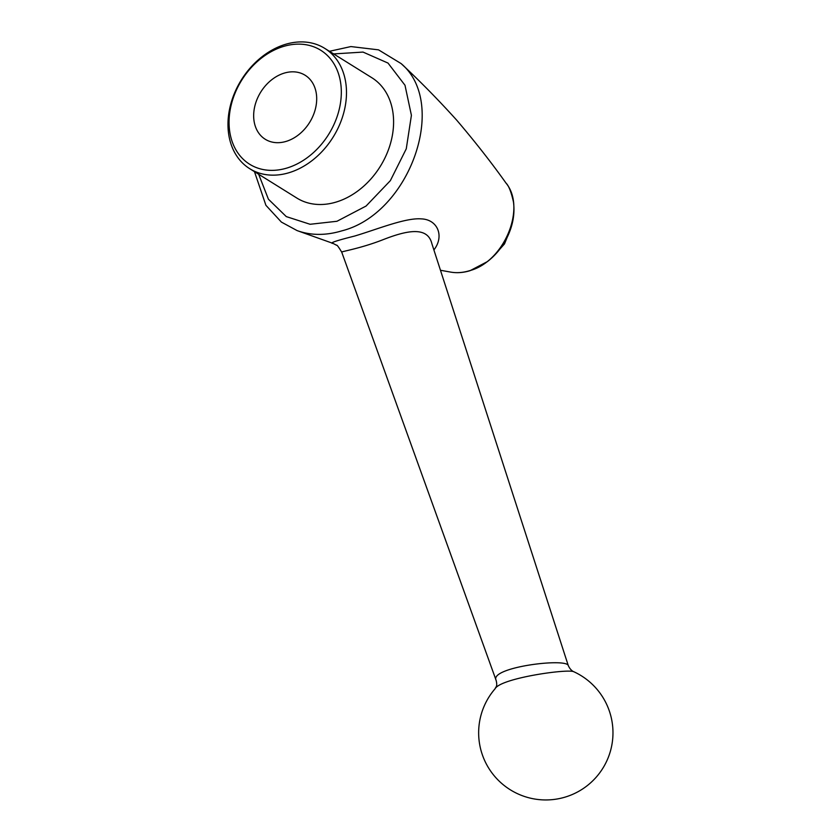 <?xml version="1.0" encoding="UTF-8"?>
<svg xmlns="http://www.w3.org/2000/svg" width="840" height="840" viewBox="0 0 840 840"><rect width="100%" height="100%" fill="white"/><g stroke="black" fill="none" stroke-linecap="round" stroke-linejoin="round"><path stroke-width="1.26" d="M341.292 90.09A67.158 51.219 121.9 0 1 258.783 168.43A67.158 51.219 121.9 0 1 255.476 63.242A67.158 51.219 121.9 0 1 341.292 90.09M346.458 90.416A70.896 54.065 121.9 0 1 313.53 159.432A70.896 54.065 121.9 0 1 249.732 168.703A70.896 54.065 121.9 0 1 241.343 79.936A70.896 54.065 121.9 0 1 324.723 48.363A70.896 54.065 121.9 0 1 346.458 90.416M253.68 116.886A37.706 28.76 121.9 0 1 271.194 80.178A37.706 28.76 121.9 0 1 305.13 75.254A37.706 28.76 121.9 0 1 309.593 122.462A37.706 28.76 121.9 0 1 265.24 139.262A37.706 28.76 121.9 0 1 253.68 116.886M469.518 270.711L469.518 270.711C504.157 261.859 526.554 207.858 506.016 183.099L506.016 183.099C508.757 185.692 511.245 192.003 513.471 202.041C514.972 213.381 513.03 224.816 507.644 236.366C502.772 246.53 496.02 254.94 487.4 261.608L470.022 270.701C463.344 272.727 456.866 273.189 450.566 272.087C456.603 273.157 462.924 272.706 469.518 270.711L469.518 270.711M258.668 174.269L268.422 199.216L286.293 216.605L310.096 224.28L336.956 221.277L366.072 206.041L390.358 180.642L406.266 148.816L411.411 115.332L404.995 85.249L388.017 63.074L363.027 52.08L333.659 53.928M329.448 51.303L350.899 46.568L378.536 49.854L401.111 63.578C448.781 103.478 409.846 213.759 341.806 230.864C325.794 235.652 310.894 235.557 297.098 230.591L281.4 222.096L265.913 205.306L254.457 171.644M495.033 688.832L495.033 688.832A67.158 67.158 0 0 0 513.797 791.826A67.158 67.158 0 0 0 610.355 751.359A67.158 67.158 0 0 0 573.92 671.79L573.92 671.79C568.649 668.472 500.472 678.048 495.033 688.832C495.905 686.543 497.648 686.742 496.146 680.411L496.146 680.411C489.09 667.517 564.144 657.982 568.176 665.259L431.855 243.632C427.507 225.771 406.046 230.706 383.25 239.61C360.255 248.661 340.305 251.654 341.744 252.178C338.541 246.887 336.808 244.577 336.536 245.249L333.165 243.453C328.65 243.243 335.811 240.776 354.637 236.05C377.307 229.309 405.394 217.634 421.207 218.883C437.671 219.366 444.633 236.208 433.892 249.953M324.723 48.363L371.837 77.721A70.896 54.065 121.9 0 1 393.561 119.773A70.896 54.065 121.9 0 1 360.644 188.79A70.896 54.065 121.9 0 1 296.846 198.051L249.732 168.703M510.794 228.533L504.483 243.925L493.437 256.368M333.165 243.453L297.098 230.591M401.111 63.578C419.706 80.861 438.228 99.708 456.666 120.12C475.01 141.645 491.463 162.635 506.016 183.099M450.566 272.087L440.465 270.26M573.92 671.79C573.457 671.727 570.171 670.152 568.176 665.259M496.146 680.411L341.744 252.178"/></g></svg>

